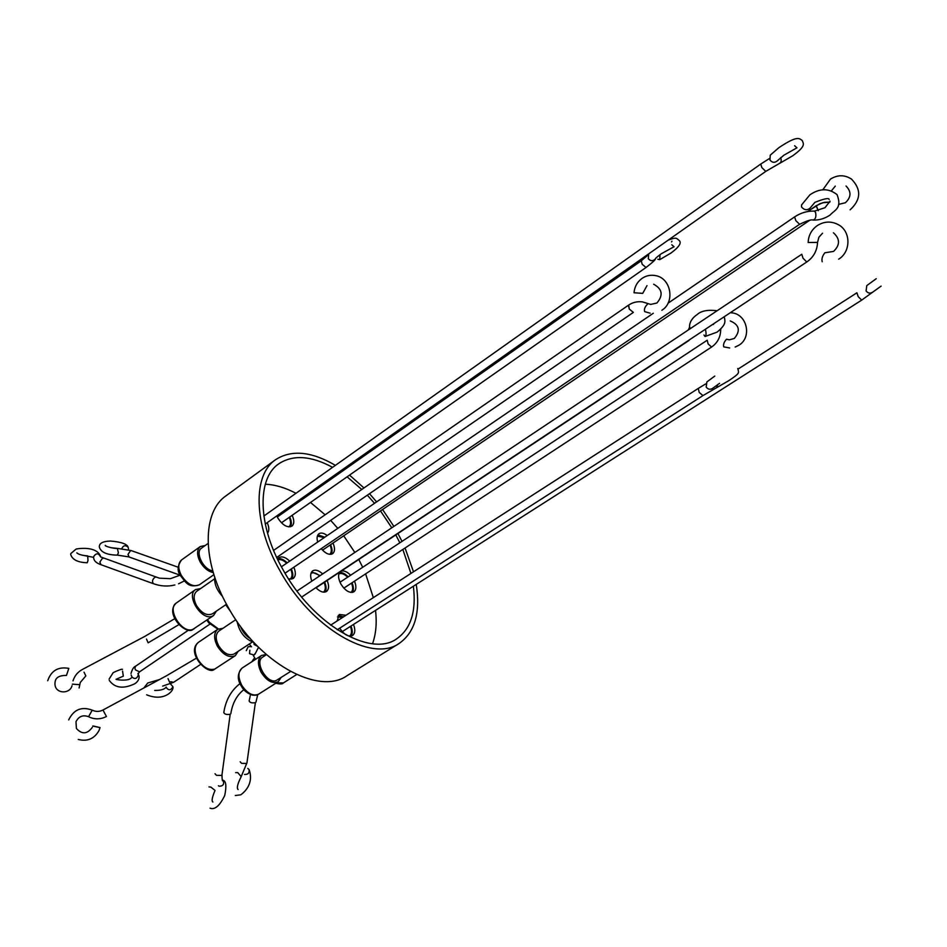 <?xml version="1.0" encoding="UTF-8"?>
<svg xmlns="http://www.w3.org/2000/svg" width="947" height="947" viewBox="0 0 947 947"><rect width="100%" height="100%" fill="white"/><g stroke="black" fill="none" stroke-linecap="round" stroke-linejoin="round"><path stroke-width="1.42" d="M247.794 768.431L249.049 769.52C249.606 772.977 248.102 774.61 244.527 774.445C248.102 774.61 249.606 772.977 249.049 769.52L247.794 768.431M726.586 339.227L726.491 339.239C724.005 341.985 723.094 344.53 723.757 346.874C723.094 344.53 724.005 341.985 726.491 339.239L729.415 339.819L726.586 339.227M252.044 661.42L253.867 658.769L252.044 661.42M634.017 292.753L642.717 293.369L634.017 292.753C634.585 286.692 637.26 281.91 642.03 278.394C637.26 281.91 634.585 286.692 634.017 292.753M66.468 675.4L68.835 668.381L66.468 675.4M78.258 739.453C87.42 741.773 94.345 738.79 99.033 730.516L100.039 727.592L92.723 726.089M824.884 252.778L824.861 252.778C822.351 256.01 821.463 259.005 822.197 261.751C821.463 259.005 822.351 256.01 824.861 252.778L824.884 252.778M706.19 387.098C708.107 389.489 710.297 389.88 712.748 388.27C710.297 389.88 708.107 389.489 706.19 387.098L706.864 381.925L714.784 376.077M215.04 790.425L210.885 787.111L208.967 786.898L210.885 787.111L215.04 790.425C212.116 797.35 211.406 801.209 212.886 802.002C211.406 801.209 212.116 797.35 215.04 790.425M170.567 683.959L172.934 686.717C170.827 690.541 168.578 690.754 166.163 687.333L166.151 687.037M122.542 671.103L123.335 676.17L122.542 671.103M779.724 163.31L792.627 155.841C806.536 145.791 803.34 143.707 802.216 140.476C799.197 138.44 797.623 135.161 778.86 147.685L770.254 155.178L769.958 160.043C772.16 162.635 774.504 162.991 776.99 161.108L783.986 155.13L796.972 147.815L794.616 145.731M813.544 220.083C819.333 220.189 824.813 218.532 829.963 215.123C835.112 209.642 842.226 208.281 837.065 194.644C828.743 188.086 819.676 188.145 809.874 194.845L801.576 204.919L801.529 206.955C804.311 210.187 807.14 210.577 810.04 208.115L814.941 202.327C824.245 198.645 828.98 197.71 829.17 199.509M70.67 554.386C72.244 559.653 77.761 562.447 87.231 562.767L87.988 560.482L87.692 555.889C82.129 555.463 78.506 554.457 76.837 552.835L77.524 553.533M99.033 730.516L100.039 727.592L93.339 726.006M705.456 329.651C706.355 333.332 706.213 335.605 705.053 336.469L703.976 335.001M660.012 254.66L659.704 259.667L657.81 259.241M397.941 533.516L402.002 541.376M405.056 547.993L413.496 571.799M416.23 584.406C420.61 612.685 414.881 632.383 399.054 643.51C371.733 663.137 310.971 628.039 279.708 570.295C253.228 523.798 252.742 474.968 275.494 459.745C291.416 449.458 311.374 451.328 335.404 465.344M399.054 643.51L346.981 675.732C318.559 695.962 257.667 662.569 227.398 605.902C201.699 560.304 202.445 511.652 226.013 495.802L275.494 459.745M354.841 552.456L343.714 535.813M337.795 528.355L330.669 520.365M325.129 514.789L310.498 502.455M304.153 498.086L303.064 497.4M295.961 493.292C285.236 487.646 275.021 484.627 265.302 484.213M413.365 586.24C416.467 611.419 410.844 628.997 396.509 638.953C370.443 657.727 312.534 624.227 282.751 569.23C257.513 524.934 256.992 478.318 278.761 463.817C293.025 454.489 310.971 455.661 332.586 467.345M339.665 471.606L340.766 472.316M347.099 476.826L361.766 489.481M367.341 495.174L374.515 503.319M380.493 510.918L391.786 527.81M214.626 578.818L196.751 591.259C193.389 594.243 193.283 598.954 196.42 605.393C201.64 613.301 206.967 616.118 212.412 613.822L226.487 604.233M266.438 654.685L262.662 657.135C253.832 661.989 267.622 685.119 276.524 680.337L290.504 671.518M285.603 511.143L284.727 510.315M292.173 515.286C294.422 520.4 294.304 524.034 291.842 526.177C287.32 527.988 282.691 525.301 277.933 518.139L276.844 515.878M276.832 506.834L278.607 505.58M287.154 508.598L288.042 509.439M324.797 537.221L317.943 534.806M317.707 542.051C316.582 538.05 317.008 535.268 318.997 533.717C321.175 532.427 323.921 533.043 327.224 535.564M348.153 576.865C345.087 573.681 342.21 572.272 339.511 572.627M354.486 581.15C356.522 586.264 356.321 589.827 353.858 591.839C349.668 593.449 345.347 590.869 340.908 584.098C338.008 578.38 337.83 574.249 340.375 571.704M340.778 571.432C343.607 570.177 346.886 571.455 350.615 575.243M343.477 616.888L338.162 615.574M337.132 620.972L339.263 614.508L345.986 615.266M287.201 562.849C283.875 559.57 280.75 558.197 277.85 558.742M277.542 559.227L278.939 557.653C281.969 556.007 285.556 557.167 289.699 561.145M320.157 575.598L311.67 571.917M311.812 581.162C310.024 576.238 310.344 572.793 312.759 570.84C315.505 569.348 318.808 570.39 322.643 573.941M235.803 619.658L218.958 630.986C215.443 634.052 215.3 638.929 218.544 645.617C223.622 653.371 228.843 656.153 234.193 653.951L252.387 641.971M216.366 611.135L213.56 615.526L212.223 616.225C201.581 621.019 185.6 595.462 195.555 589.59L200.681 588.525M281.081 677.507L278.229 681.722C272.428 684.042 266.746 680.917 261.183 672.346C257.395 664.545 257.525 658.911 261.561 655.431L266.308 654.555M284.195 510.693L285.094 511.51M317.352 536.132L324.241 537.6M338.884 573.953L339.393 573.716C341.855 573.006 344.613 574.166 347.644 577.197M337.452 616.971L342.778 617.337M277.85 559.855C280.49 559.038 283.425 560.162 286.657 563.216M310.995 573.326C313.41 572.106 316.286 572.982 319.624 575.954M213.276 572.58C208.139 571.503 203.771 567.94 200.172 561.914C196.692 554.895 196.751 549.757 200.314 546.526L205.227 545.496M230.772 611.738L225.706 604.766M238.218 651.299L235.306 655.679C229.162 658.212 223.161 655.028 217.325 646.091C213.596 638.408 213.75 632.797 217.798 629.282L222.959 628.287M121.82 548.609C123.288 545.413 125.383 544.916 128.105 547.141L128.555 549.118M324.134 582.476C325.875 587.01 325.661 590.23 323.483 592.135M290.8 569.289C292.623 573.953 292.398 577.268 290.09 579.244M350.437 626.405C352.095 630.986 351.81 634.23 349.585 636.1M351.515 583.092C353.195 587.471 353.03 590.585 350.994 592.443M330.077 545.046C331.829 549.367 331.71 552.468 329.734 554.338M289.237 517.358C291.096 521.773 290.989 524.958 288.918 526.899M208.115 543.436L201.51 548.147C194.703 552.172 203.487 569.952 212.755 570.816M325.046 592.064C326.537 589.638 326.407 586.335 324.655 582.133M291.735 579.126C293.31 576.628 293.168 573.219 291.333 568.922M351.148 636.053C352.698 633.65 352.639 630.323 350.97 626.062M352.462 592.396C353.858 590.064 353.716 586.856 352.024 582.772M331.178 554.279C332.539 551.935 332.326 548.751 330.574 544.714M290.445 526.792C291.842 524.366 291.605 521.099 289.746 517.003M327.141 580.475C329.248 585.696 329.011 589.365 326.455 591.484C323.472 593.023 319.944 591.745 315.896 587.637M293.842 567.229C296.02 572.533 295.795 576.297 293.156 578.51L288.586 578.984M353.491 624.452C355.492 629.731 355.184 633.413 352.58 635.496C348.425 637.142 344.128 634.703 339.701 628.169M333.001 543.069C335.131 548.112 334.989 551.663 332.575 553.699C329.296 555.285 325.508 553.604 321.234 548.656M267.196 522.673C269.232 527.207 269.35 530.722 267.539 533.197M372.538 643.723C375.971 634.159 376.977 623.043 375.545 610.377M373.343 597.652L365.613 573.858M362.689 567.277L358.783 559.488M237.117 621.599C239.354 632.146 244.906 639.083 253.772 642.386M395.822 534.925L399.823 542.809M402.842 549.449L410.939 573.444M214.756 577.291C214.188 583.79 216.768 590.159 222.498 596.373M240.313 626.085C242.468 631.661 245.853 635.875 250.47 638.74M342.281 469.771L343.335 470.505M349.538 475.122L363.979 487.954M369.496 493.695L376.622 501.886M382.576 509.498L393.881 526.414M816.101 205.771L807.613 211.536L819.747 203.759L824.719 202.303L829.868 202.102L822.683 202.741L816.101 205.771L818.267 210.672L816.243 205.724M861.711 300.104L858.207 296.671L856.917 292.801L738.092 369.058L856.917 292.801L858.207 296.671L861.711 300.104L342.246 631.625L861.711 300.104L872.814 292.078C870.293 293.724 868.044 293.357 866.079 290.954L866.789 285.615L866.079 290.954C868.044 293.357 870.293 293.724 872.814 292.078L861.711 300.104M255.382 702.65L246.942 762.891L241.13 776.753L246.942 762.891L255.382 702.65C252.044 703.23 249.949 702.674 249.12 700.993C249.949 702.674 252.044 703.23 255.382 702.65M241.58 763.341L246.35 763.471L241.58 763.341L240.171 761.767L241.58 763.341M237.721 772.586L241.201 776.658L237.721 772.586L235.637 772.645L237.721 772.586M711.54 347.028L708.107 343.903L707.208 340.222L339.985 582.251L707.208 340.222L708.107 343.903L711.54 347.028M253.772 642.397L254.151 644.516L257.454 646.233L254.151 644.516L253.772 642.397M720.501 330.207L719.483 330.325L720.501 330.207M249.57 653.714L253.985 654.981L255.548 653.063L253.855 655.135L254.98 654.152L253.985 654.981L249.57 653.714L249.842 650.21L249.57 653.714M248.161 646.706L246.279 650.66L248.161 646.706L251.346 646.612L248.161 646.706M251.511 646.813L249.274 644.019L251.511 646.813M720.691 330.089L720.691 330.148C720.418 337.345 717.412 342.956 711.682 346.969L343.844 588.134L711.682 346.969C717.412 342.956 720.418 337.345 720.691 330.148L720.691 330.089M628.441 305.218L273.588 550.408L628.441 305.218C632.679 302.353 637.343 301.241 642.421 301.88L650.755 304.425L656.946 302.993C663.433 295.192 662.332 288.93 653.655 284.23C662.332 288.93 663.433 295.192 656.946 302.993L650.755 304.425L648.091 303.608C645.049 306.39 643.901 309.065 644.647 311.622C643.901 309.065 645.049 306.39 648.091 303.608L642.421 301.88C637.343 301.241 632.679 302.353 628.441 305.218L629.282 309.053L633.354 312.403L629.282 309.053L628.69 305.123M146.501 639.071L148.146 642.824L146.501 639.071M84.034 672.192L85.846 675.886L80.282 682.456L79.11 687.96L79.808 684.681L72.327 684.16L79.808 684.681L80.282 682.456L85.834 675.921L84.034 672.192M806.737 261.964L803.032 258.223L801.778 254.258L296.979 591.058L801.778 254.258L803.032 258.223L806.737 261.964M168.033 678.644L169.655 682.325L168.033 678.644M817.391 242.408L808.146 242.503L817.391 242.408M106.431 716.512L102.974 710.013L166.246 675.909L196.36 658.177L166.246 675.909L102.974 710.013L106.431 716.512C100.619 719.448 94.818 719.59 89.018 716.95M92.25 710.167L88.58 716.725L92.202 710.143C81.56 706.249 73.724 709.504 68.693 719.909C73.724 709.504 81.56 706.249 92.202 710.143L92.25 710.167M702.958 395.586L699.194 392.425L698.294 388.412L330.633 625.15L698.294 388.412L699.194 392.425L702.958 395.586L337.215 629.767L702.958 395.586L716.654 387.666L717.743 384.518L716.654 387.666L702.958 395.586M230.192 714.251L221.977 774.812C222.06 779.843 222.379 781.689 222.924 780.352L222.344 779.831L222.971 780.269C226.073 780.955 226.653 786.01 224.735 795.456C219.751 805.814 214.851 810.052 210.033 808.17C214.851 810.052 219.751 805.814 224.735 795.456C226.653 786.01 226.073 780.955 222.971 780.269C224.534 784.08 223.267 786.069 219.183 786.247C223.267 786.069 224.534 784.08 222.971 780.269L222.924 780.352C222.379 781.689 222.06 779.843 221.977 774.812L230.192 714.251C226.759 714.867 224.628 714.298 223.8 712.558C224.628 714.298 226.759 714.867 230.192 714.251M218.437 785.761L219.183 786.247L218.437 785.761M215.028 773.699L216.437 775.309L221.338 775.427L216.437 775.309L215.028 773.699M193.235 629.258C186.358 636.017 163.926 613.692 176.379 602.955C166.317 608.909 182.144 634.277 192.88 629.376L213.56 615.526M241.39 686.244C237.046 679.496 237.295 673.435 242.124 668.061C238.04 671.565 237.863 677.188 241.592 684.93L242.077 685.77C247.593 693.689 253.109 696.483 258.649 694.139C257.667 695.145 255.583 695.465 252.387 695.086C247.392 693.453 243.734 690.517 241.39 686.255M180.664 575.883C177.018 571.266 177.326 565.939 181.564 559.937C177.941 563.193 177.847 568.318 181.268 575.303C187.21 584.24 193.235 587.4 199.367 584.808L213.904 574.651M276.335 682.917L283.449 682.894C282.715 684.16 280.17 684.279 275.814 683.249M207.535 619.634L209.405 622.345L218.402 628.926M214.389 669.245C208.34 675.886 185.387 652.838 198.373 642.362C194.277 645.913 194.064 651.512 197.745 659.148C202.93 667.292 208.577 670.618 214.685 669.103L235.306 655.679M170.768 681.722L173.609 682.313L200.551 664.439M130.994 673.471C132.272 669.15 133.823 666.724 135.646 666.179L134.888 668.18L135.421 669.86L139.529 671.861L209.879 624.156M179.149 572.45L180.155 575.208M780.636 157.652C781.677 160.481 781.287 162.399 779.452 163.429L765.768 171.383L761.897 167.643L760.725 164.068L263.858 516.032M655.608 258.472L655.288 259.005C655.726 259.561 652.637 262.402 646.008 267.504L642.161 264.26L641.32 260.745L277.329 516.979M830.057 201.178L824.979 207.724L814.361 211.122L815.58 212.424C816.409 216.78 815.556 219.325 813.023 220.059C811.496 219.325 807.022 220.734 799.599 224.297L795.823 220.651L794.604 216.91L668.014 303.218M692.198 337.996L688.433 340.494M156.042 577.185L155.059 577.114C152.266 579.517 151.769 581.73 153.556 583.754C160.741 586.288 167.844 586.69 174.875 584.962M131.148 674.986L132 677.081C134.936 679.496 137.078 678.703 138.416 674.702L137.931 673.435M131.491 550.692L130.544 550.609L127.999 554.409L129.123 557.014L179.847 575.089M671.766 244.752L674.051 246.729L661.113 253.867C653.56 259.585 656.129 258.235 655.288 259.005C652.885 261.348 650.553 261.242 648.293 258.685L648.731 253.855M794.604 216.91C800.819 212.791 807.4 210.861 814.361 211.122L813.84 211.098M690.185 328.716L689.487 326.372C689.759 321.767 692.328 317.837 697.158 314.57C701.088 310.865 707.74 309.586 717.128 310.734M103.507 558.268L102.489 558.185L99.861 562.08L101.033 564.72L153.201 583.624M117.333 548.396L118.411 552.882L117.286 555.131C106.609 554.93 100.619 552.172 99.305 546.845M100.654 556.954C98.559 553.024 96.263 552.847 93.753 556.445L93.717 556.635M846.026 186.014C851.495 191.602 851.282 197.189 845.375 202.753L838.628 204.374L845.375 202.753C851.282 197.189 851.495 191.602 846.026 186.014M851.412 179.03C844.535 174.674 837.562 174.698 830.495 179.078L822.73 189.921L830.495 179.078C837.562 174.698 844.535 174.674 851.412 179.03C861.486 189.412 861.06 199.675 850.134 209.832C861.06 199.675 861.486 189.412 851.412 179.03M835.278 186.121L831.513 190.714L835.278 186.121M809.744 220.284L322.536 550.148L809.744 220.284M240.787 794.793C246.232 790.911 253.713 782.127 249.049 769.52C253.713 782.127 246.232 790.911 240.787 794.793M257.75 694.625L255.962 702.129L257.75 694.625M881.112 286.124L872.814 292.078L881.112 286.124M250.517 694.506L249.12 700.993L250.517 694.506M876.235 278.702L866.789 285.615L876.235 278.702M240.751 794.817L235.318 795.527L240.751 794.817M237.839 789.005L238.099 789.538C236.501 788.224 237.531 783.927 241.201 776.658C237.531 783.927 236.501 788.224 238.099 789.538L237.839 789.005M738.838 345.253C752.415 337.44 747.017 313.587 731.262 312.794L730.291 312.723L731.262 312.794C747.017 313.587 752.415 337.44 738.838 345.253L735.192 347.04M730.255 320.915C739.358 324.845 740.72 330.692 734.339 338.446L729.415 339.819L734.339 338.446C740.72 330.692 739.358 324.845 730.255 320.915M729.675 347.975L723.757 346.874L729.675 347.975M258.531 647.322L254.98 654.152L258.531 647.322M713.766 323.685L713.47 324.501L713.766 323.685M253.24 655.395L254.98 658.319L253.24 655.395M720.762 329.13L720.691 330.148L720.762 329.13M655.513 275.601C650.625 274.689 646.138 275.613 642.03 278.394C646.138 275.613 650.625 274.689 655.513 275.601C671.068 278.063 675.282 302.129 661.882 310.249C675.282 302.129 671.068 278.063 655.513 275.601M647.002 285.615L642.717 293.369L647.002 285.615M633.354 312.403L276.702 557.452L633.354 312.403M178.841 624.665L148.146 642.824L178.841 624.665M72.019 685.711C69.794 694.956 53.068 693.914 55.127 681.84C55.695 677.496 59.472 675.353 66.468 675.424C59.472 675.353 55.695 677.496 55.127 681.84C53.068 693.914 69.794 694.956 72.019 685.711M68.835 668.381C58.252 666.475 51.209 670.606 47.693 680.763C51.209 670.606 58.252 666.475 68.835 668.381M174.71 618.711L144.761 636.42L82.413 669.446C77.725 672.015 74.588 675.815 73.002 680.857C74.588 675.815 77.725 672.015 82.413 669.446L144.761 636.42L174.71 618.711M644.647 311.622L650.116 313.185L644.647 311.622M838.722 224.877C851.104 231.755 850.891 251.831 838.687 259.158C850.891 251.831 851.104 231.755 838.722 224.877C831.513 220.959 824.399 221.184 817.356 225.54C811.532 229.73 808.466 235.377 808.146 242.503C808.466 235.377 811.532 229.73 817.356 225.54C824.399 221.184 831.513 220.959 838.722 224.877M92.273 727.426C87.219 734.209 81.927 734.564 76.411 728.48L75.973 721.721C78.684 716.417 82.803 714.701 88.343 716.607C82.803 714.701 78.684 716.417 75.973 721.721L76.411 728.48C81.927 734.564 87.219 734.209 92.273 727.426M833.419 232.773C840.143 238.81 840.178 245.024 833.538 251.429L824.861 252.778L833.538 251.429C840.178 245.024 840.143 238.81 833.419 232.773M806.891 261.905L301.679 597.06L806.891 261.905C813.591 257.17 817.143 250.671 817.533 242.396C817.143 250.671 813.591 257.17 806.891 261.905M102.974 710.013C99.364 711.836 95.777 711.872 92.202 710.143C95.777 711.872 99.364 711.836 102.974 710.013M822.529 233.234L818.918 237.2L817.533 242.396L818.918 237.2L822.529 233.234M728.799 380.658C740.152 373.011 738.956 373.225 737.772 368.525C738.956 373.225 740.152 373.011 728.799 380.658L716.654 387.666L728.799 380.658M719.531 383.346L712.748 388.27L719.531 383.346M243.876 689.641C236.797 695.216 232.441 703.23 230.819 713.683C232.441 703.23 236.797 695.216 243.876 689.641M705.681 383.914L698.294 388.412L705.681 383.914M240.017 683.592C231.139 690.458 225.729 700.117 223.8 712.558C225.729 700.117 231.139 690.458 240.017 683.592M208.648 622.724L206.848 620.107M146.596 694.79C155.249 698.294 162.647 697.963 168.779 693.796C172.023 691.251 173.408 688.883 172.934 686.717M109.13 679.082L113.178 672.63C118.777 670.026 121.879 668.913 122.494 669.328M123.335 676.17L116.268 679.2C113.889 679.401 128.011 681.745 131.16 678.028L132.071 677.235M671.979 241.177L671.53 241.911M668.274 240.076C676.395 237.117 676.371 238.111 678.762 240.147C682.124 242.432 679.484 246.765 670.855 253.121L659.704 259.667M715.447 322.572L708.439 327.212M100.713 556.99C97.825 547.023 82.413 547.887 76.174 549.011L70.729 553.664M724.242 316.736C725.402 322.075 726.077 324.525 717.092 332.125L705.231 336.445M109.248 680.36C114.812 688.126 123.394 689.227 134.971 683.663C138.215 681.307 139.552 678.691 138.96 675.815L138.037 673.944L139.529 671.861M154.669 690.422C159.558 690.493 163.038 689.759 165.098 688.209L166.163 687.273M143.837 687.984L147.756 683L159.463 679.555M278.229 681.722L258.649 694.139M296.624 674.56L283.449 682.894M162.695 686.09L173.609 682.313M765.768 171.383L265.267 524.022M646.008 267.504L281.448 522.803M799.599 224.297L285.035 573.195M689.014 340.458L316.073 587.827M180.261 575.137L170.33 578.688L159.368 578.167L100.56 556.883M178.237 567.253L131.148 550.562L117.475 548.396C114.895 548.988 104.099 546.182 105.306 545.33L105.969 546.005M769.366 158.563L760.725 164.068M128.792 556.883L117.428 555.12M128.105 547.141C127.135 544.016 121.263 541.98 110.503 541.045C103.412 541.246 99.707 542.951 99.376 546.147M81.951 555.131L93.611 557.345M110.858 547.697L117.097 548.384M100.666 564.578C96.049 562.98 93.706 560.624 93.635 557.499M689.499 327.366L688.291 329.97M648.032 255.039L641.32 260.745M184.381 580.925L178.569 583.79M653.276 313.268L281.413 566.791M188.702 630.004L135.646 666.179M214.507 669.198L215.738 668.546M208.671 622.747L217.893 629.222M180.688 575.942C185.458 581.647 188.062 588.501 199.367 584.808M193.33 629.222L194.242 628.678M217.798 629.282L198.373 642.362M200.314 546.526L181.564 559.937M261.561 655.431L242.124 668.061M195.555 589.59L176.379 602.955"/></g></svg>
